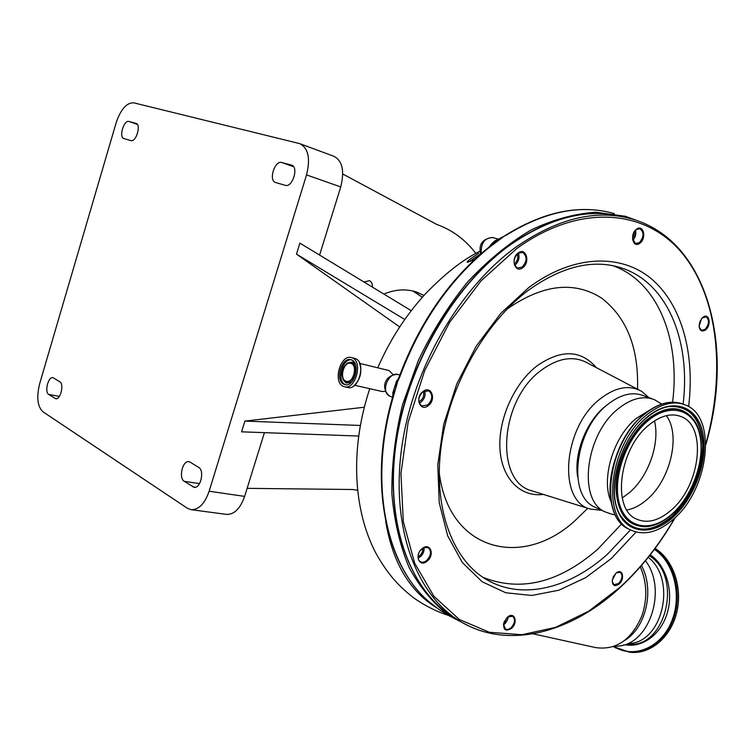 <?xml version="1.0" encoding="UTF-8"?>
<svg xmlns="http://www.w3.org/2000/svg" width="755" height="755" viewBox="0 0 755 755"><rect width="100%" height="100%" fill="white"/><g stroke="black" fill="none" stroke-linecap="round" stroke-linejoin="round"><path stroke-width="1.13" d="M612.211 581.35L613.89 584.71L618.628 583.502C622.384 578.943 622.941 575.216 620.289 572.309L616.429 572.856M619.1 584.04C614.645 586.994 612.38 585.701 612.286 580.18L615.844 573.338C622.195 567.288 625.555 578.509 619.1 584.04M504 624.611L507.671 619.298L508.143 617.326M508.181 616.646L507.662 619.468L505.322 623.413L503.453 624.98M503.5 624.3L505.51 629.292L508.332 629.406L510.937 627.867C514.929 623.262 515.542 619.393 512.787 616.25L507.624 617.033M511.428 628.443C505.35 631.85 502.877 629.783 504.01 622.243L507.284 617.326C514.372 610.748 518.647 622.413 511.428 628.443M424.065 547.573C424.414 551.093 423.149 554.179 420.28 556.812L418.11 558.124M418.751 553.311C417.458 557.077 417.93 559.842 420.157 561.588C422.12 562.692 424.291 562.333 426.66 560.484C431.105 555.576 431.681 551.329 428.378 547.762L424.338 547.469L420.28 550.593M427.179 561.107C419.346 568.053 413.957 555 422.13 548.649C430.048 541.76 435.248 554.831 427.179 561.107M424.631 390.797C425.82 395.063 424.64 398.8 421.101 402.037L419.252 403.085M422.847 391.817C417.892 397.272 417.515 401.981 421.705 405.954L427.755 404.973C432.7 399.499 433.059 394.789 428.821 390.835L422.847 391.817M428.302 405.605C420.129 412.362 414.514 397.574 423.045 391.505C431.294 384.842 436.711 399.621 428.302 405.605M518.345 253.067C519.827 257.653 518.76 261.626 515.127 264.986L514.674 265.288M517.968 253.321C512.928 259.201 512.758 264.108 517.458 268.044L522.167 267.1C527.198 261.202 527.339 256.294 522.602 252.387L517.968 253.321M522.705 267.704C515.004 273.886 510.201 258.399 518.213 252.944C525.99 246.857 530.614 262.315 522.705 267.704M632.511 238.778L635.578 243.554L639.391 242.629C644.015 236.91 644.194 232.276 639.938 228.718L636.182 229.633L634.53 231.36M639.91 243.195C633.058 248.886 629.377 234.276 636.465 229.265C643.373 223.659 646.903 238.24 639.91 243.195M699.196 327.057L701.48 330.303L705.123 329.331C709.247 324.131 709.577 319.941 706.114 316.77L702.084 318.119M705.614 329.859C701.782 332.191 699.621 330.794 699.111 325.66L701.423 318.912L702.811 317.44C709.039 311.975 711.927 324.99 705.614 329.859M601.858 510.361L590.108 509.021C557.379 501.046 563.041 427.103 600.074 398.961C615.542 386.985 629.481 384.493 641.892 391.505L648.96 397.677M577.641 476.754C573.706 453.774 586.267 421.545 605.133 406.445L607.888 404.302M596.686 507.964L594.581 506.992C567.062 495.44 574.621 429.84 607.548 404.586C620.487 394.346 632.511 391.392 643.609 395.714L652.216 398.876M611.559 514.127L605.01 511.824C577.518 500.301 585.295 434.229 618.317 408.71C631.303 398.366 643.335 395.365 654.425 399.688L661.701 404.067M611.088 501.697C600.678 479.349 613.334 436.815 636.144 418.468L649.272 410.342M654.491 420.875C660.115 443.345 648.536 476.396 629.51 492.581L622.243 497.96M666.335 415.656C681.01 434.993 670.506 479.699 647.139 499.414C640.523 505.227 633.766 508.747 626.867 509.984M671.299 510.05C658.766 520.903 647.073 523.866 636.201 518.94C611.625 508.757 619.072 448.649 648.781 425.141C660.521 415.571 671.355 412.74 681.274 416.647C707.35 426.282 700.319 485.691 671.299 510.05M646.167 415.297C660.399 403.783 673.507 400.348 685.493 405.001C717.552 416.684 708.992 489.136 673.668 518.978C658.266 532.398 643.864 536.031 630.463 529.878C600.65 517.354 609.813 443.864 646.167 415.297M533.162 633.841L595.563 647.582C616.306 650.48 631.812 639.73 642.08 615.316L642.382 614.41C647.526 597.781 646.827 581.935 640.287 566.873M469.431 626.282L449.31 615.853C433.54 603.745 420.195 587.739 409.257 567.845C400.037 545.903 394.233 521.139 391.845 493.572C391.609 464.853 395.158 435.286 402.49 404.859L418.393 360.305C432.171 331.596 448.574 305.492 467.59 281.983C487.673 260.532 508.794 243.223 530.935 230.058C553.17 219.526 574.819 213.589 595.884 212.24L625.376 216.279L638.286 221.036M504.727 235.796L489.674 247.093C450.093 279.123 420.082 322.498 399.659 377.207L397.743 381.275L392.694 399.008C368.525 483.408 386.277 565.721 428.963 601.697L439.636 609.936L447.168 614.542M385.512 391.43L381.954 391.468M359.786 363.419L389.07 370.573L393.166 374.669M474.357 259.758L469.308 261.589C464.146 263.92 469.497 259.512 471.186 258.342L478.708 253.199M343.327 386.371L344.639 386.805C355.605 389.891 363.117 361.626 352.321 357.861L351.226 357.511C340.279 354.397 332.662 382.275 343.327 386.371M351.66 359.946L350.716 359.644C341.364 356.973 334.861 380.822 343.978 384.304L345.092 384.663C354.454 387.306 360.881 363.174 351.66 359.946M345.441 381.954C352.906 385.918 359.371 365.477 351.537 362.617L347.366 363.004C341.902 367.893 340.609 373.649 343.478 380.284L345.441 381.954M351.264 363.476L350.565 363.249C343.799 361.324 339.108 378.595 345.714 381.096L346.498 381.35C353.274 383.257 357.927 365.845 351.264 363.476M631.076 652.339L631.067 652.339C650.942 654.217 671.186 636.767 676.876 611.824C682.718 586.918 672.903 559.304 655.113 548.451M622.903 645.242L630.831 643.458C663.796 640.08 676.197 578.5 648.234 557.379M613.692 646.44L619.553 645.997C650.499 642.665 667.099 588.532 645.478 560.767M624.555 640.514C646.12 627.933 654.727 589.702 641.457 565.533M247.111 488.343L352.236 489.504L357.455 490.165M475.848 253.444C465.448 239.741 452.377 230.058 436.645 224.386L342.77 174.009M372.394 287.098C372.649 283.937 371.639 281.804 369.365 280.681L364.004 282.011M423.97 295.432L415.231 291.628C405.284 288.721 394.827 289.533 383.87 294.063M358.568 436.041L241.581 431.832L244.894 421.101L360.258 425.461M300.603 143.96L333.55 156.153C342.336 160.485 344.733 170.753 340.741 186.938L319.582 255.067M391.958 339.495L394.129 335.805M264.42 432.653L244.62 496.384C240.26 508.644 234.21 514.646 226.491 514.391L191.185 509.691M53.567 377.962L59.834 381.822C64.345 384.078 60.457 400.046 55.719 398.734L48.726 394.44C44.319 392.109 48.197 376.386 52.859 377.689L53.567 377.962M285.239 185.324L275.641 182.54C268.28 180.926 274.631 160.098 281.766 162.504L291.515 165.128C299.046 166.798 292.459 187.957 285.248 185.324L285.239 185.324M209.144 491.231C204.737 503.755 198.725 509.908 191.09 509.682L187.278 508.2L42.903 411.758C37.448 406.53 36.372 397.158 39.675 383.653L116.157 122.744C120.781 109.23 126.632 102.586 133.71 102.822L299.622 143.601C308.304 147.923 310.616 158.361 306.539 174.905L209.144 491.231L244.62 496.384M190.128 462.145L198.735 467.458C204.784 470.563 200.547 488.834 194.139 487.315L184.258 481.331C178.369 478.132 182.625 460.173 188.91 461.692L190.128 462.145M130.889 140.59L123.952 138.58C118.601 137.467 123.82 119.677 128.973 121.489L136.013 123.376C141.459 124.509 136.089 142.563 130.889 140.59L130.889 140.59M399.678 326.934L296.479 254.124L299.877 243.119L411.23 310.664M244.894 421.101L364.269 407.228M412.853 290.996L422.338 297.243M364.363 281.69L364.467 282.294M404.746 319.469L296.479 254.124M701.518 318.789L699.121 326.198M635.54 230.181C636.352 233.993 635.436 237.353 632.794 240.279M615.457 573.828L612.305 580.067M699.121 326.141L701.48 318.827M633.794 239.127L635.823 231.662M421.781 555.284L423.517 552.207M612.314 579.982L615.41 573.762M392.968 394.28L392.713 393.157L396.63 380.888L397.149 381.048M490.335 245.932L490.061 245.856C492.732 242.232 495.403 240.099 498.073 239.477M392.921 394.62L394.289 388.296L397.253 381.096M491.675 244.667L500.442 238.429M392.204 398.64L392.694 399.008M428.661 601.424L428.849 601.612C385.777 565.297 368.081 482.879 392.194 398.678L392.93 394.591L393.515 394.535M397.423 380.548L397.743 381.275M395.95 383.625L399.131 376.943L399.659 377.207M488.91 247.206L489.674 247.093M491.165 245.054L492.298 244.582M399.131 376.943C419.478 322.394 449.433 279.133 488.985 247.14L491.297 244.903C494.148 242.044 497.554 239.59 501.509 237.542L504.812 235.739C540.552 213.287 574.347 205.256 606.199 211.626M699.243 324.169L700.423 320.526M632.52 238.873L634.587 231.285M514.24 264.033C517.42 261.296 518.44 257.908 517.288 253.888M418.893 401.811C422.913 399.433 424.423 395.969 423.442 391.401M418.015 556.794C421.318 554.878 422.942 552.009 422.885 548.187M503.66 623.451L506.983 617.599M612.9 577.773L614.004 575.546M457.247 619.468L450.716 615.429C408.908 587.635 385.041 521.158 396.092 443.402C407.143 365.741 453.387 285.909 509.465 245.46C550.659 216.94 589.089 207.521 624.734 217.223M620.015 587.616C569.478 634.37 504.095 651.103 456.322 618.845C414.523 591.052 390.712 524.357 401.905 446.243C413.089 368.223 459.54 287.948 515.759 247.253C557.615 218.204 596.507 208.833 632.454 219.139C708.369 241.071 734.662 347.517 705.831 444.544M674.753 517.977C659.398 544.723 641.165 567.807 620.072 587.23L588.768 611.154L555.633 627.358L521.969 634.71L489.315 632.275L459.342 619.477L433.87 596.252L414.665 563.164L403.302 521.573L400.943 473.611L408.144 422.177L424.678 370.63L449.546 322.451L481.02 280.879L516.854 248.48C580.34 202.51 646.695 209.541 682.633 253.765C718.713 298.31 725.602 373.008 705.821 443.883M615.589 266.279L621.62 267.997C667.731 282.936 690.834 341.307 683.124 404.123M630.482 529.897L607.52 554.161C568.911 589.051 520.422 600.914 484.785 578.519C452.132 558.37 433.03 507.294 441.128 446.564C449.216 385.956 484.776 322.847 528.302 290.326C562.107 266.222 593.213 258.776 621.62 267.997L614.825 266.1M636.069 532.048L611.323 558.511L585.786 577.594L558.917 590.202L531.841 595.469L505.812 592.779L482.209 581.794L462.39 562.617L447.687 535.852L439.221 502.66L437.787 464.759L443.704 424.367L456.775 383.984L476.207 346.205L500.744 313.41L528.755 287.551C573.243 254.397 621.101 253.274 651.612 279.01C682.133 305.029 695.034 354.416 688.607 406.558M621.686 523.838L597.677 549.291C558.955 582.869 520.733 592.222 482.992 577.358M587.758 508.294L575.272 520.412C522.46 569.412 448.451 551.207 439.174 472.196M506.784 309.38L507.945 308.493C543.119 284.286 574.319 280.813 601.546 298.065C626.792 317.553 638.787 347.942 637.522 389.212M543.317 494.402C520.771 497.432 501.915 478.972 499.989 449.414C497.941 419.94 513.806 383.927 536.673 366.1C560.946 349.169 580.822 349.669 596.308 367.609M533.304 491.278L531.784 490.797C494.601 481.699 499.47 400.65 540.901 370.526C558.181 357.719 573.875 355.294 587.994 363.249L638.73 389.844M630.642 529.972L628.538 528.972C598.715 516.439 607.841 443.053 644.166 414.533C658.294 403.113 671.337 399.669 683.294 404.189M647.686 421.026C669.817 402.104 693.892 409.172 699.592 434.097C705.604 458.766 693.033 495.233 672.29 513.806C651.669 532.709 626.726 529.151 619.534 504.227C612.022 479.585 625.451 439.58 647.686 421.026M672.035 514.231C663.758 521.62 655.378 525.773 646.893 526.679C628.207 526.905 618.034 514.202 616.344 488.57C616.08 464.467 629.208 435.267 647.082 420.186C666.571 405.359 682.18 405.303 693.902 419.997C709.945 441.533 698.149 491.477 672.318 513.976M645.77 526.754C627.32 526.49 617.363 513.551 615.91 487.947C615.825 463.872 628.943 434.927 646.724 419.931C664.796 405.954 679.774 405.039 691.674 417.175M669.402 406.464C689.995 405.803 701.102 418.836 702.745 445.563C701.82 473.234 691.655 496.733 672.252 516.061C652.499 532.53 635.908 533.37 622.488 518.591M646.733 417.657C653.972 411.645 661.22 407.964 668.458 406.615C689.589 405.105 701.15 417.826 703.15 444.808C702.471 472.809 692.288 496.648 672.592 516.326C651.037 533.993 633.672 533.728 620.478 515.514C605.482 492.222 619.157 439.778 646.469 417.883M646.714 417.364C670.582 397.017 696.421 404.765 702.49 431.558C708.898 458.077 695.412 497.158 673.177 517.118C651.055 537.437 624.215 533.757 616.41 506.954C608.266 480.473 622.752 437.315 646.714 417.364M614.277 213.618C580.822 204.01 544.553 211.372 505.491 235.692M385.645 521.063C392.355 561.843 409.172 590.646 436.097 607.454M498.555 239.175L492.977 237.589C484.757 237.598 480.831 242.94 481.19 253.605M353.67 386.031C360.635 379.312 362.485 371.403 359.229 362.287M347.611 387.475L347.847 387.523C358.814 390.609 366.317 362.4 355.511 358.644L351.519 357.587M351.452 359.861C342.185 358.181 336.39 381.237 345.233 384.588L345.62 384.748M355.482 364.571L352.802 361.985L347.347 363.013M343.478 380.284L346.158 383.049L351.33 382.323M615.287 647.733L629.774 652.254C649.451 654.104 669.525 637.012 675.432 612.371C681.463 587.767 672.195 560.21 654.793 548.876M613.645 646.459L615.004 647.262C634.804 658.681 661.21 647.29 671.648 621.384C682.341 595.629 673.97 562.201 654.406 549.395M625.216 644.723C642.675 648.101 661.465 634.03 667.505 612.192C673.677 590.41 665.853 565.174 650.263 554.821M627.915 644.119C665.617 649.272 683.417 576.48 649.451 555.859M340.741 186.938L306.539 174.905M293.582 166.695L281.766 162.504M291.94 165.279L291.439 165.109M195.583 487.22L192.799 486.815M199.546 483.606L184.258 481.331M56.521 398.716L54.945 398.423M59.362 396.403L48.726 394.44M137.325 124.377L128.973 121.489M612.833 265.675C658.181 281.738 680.566 340.014 672.592 402.179M613.249 509.323C602.981 482.785 618.034 435.437 643.647 414.769M398.093 374.423L399.791 375.122M397.659 374.367L398.3 374.489C388.438 371.469 380.256 391.987 389.684 396.082L390.278 396.356M396.63 380.888L397.885 379.718M489.769 246.47L490.061 245.856M449.31 615.853L439.636 609.936L428.963 601.697M469.308 261.589L480.614 253.84M613.334 646.563L615.08 647.62M618.005 215.609C583.766 208.776 547.469 218.733 509.115 245.479C453.009 285.937 406.851 365.656 395.837 443.242C384.814 520.922 408.7 587.494 450.716 615.429L456.322 618.845M620.053 587.579C641.373 567.939 659.766 544.591 675.234 517.524M590.108 509.021L533.285 491.269M681.378 403.491C669.591 400.027 657.058 403.708 643.77 414.542C607.53 443.025 598.309 516.061 628.538 528.972L630.463 529.878M672.252 514.155C698.186 491.741 710.144 441.835 693.902 419.997M668.458 406.615C661.229 407.964 653.962 411.683 646.667 417.789M448.838 615.561C436.89 611.739 425.339 605.972 414.202 598.243C399.093 586.475 388.212 575.14 375.716 552.887C352.5 508.219 350.395 446.847 369.761 388.693M377.774 367.77C389.693 340.439 405.237 316.175 424.395 294.96C444.072 274.339 462.636 259.729 480.067 251.141M492.458 237.447C482.407 238.901 478.462 244.375 480.633 253.869L480.69 254.039M382.172 391.515L354.671 385.267M354.416 358.295L355.53 358.653C366.373 362.438 358.87 390.618 347.847 387.523L344.639 386.805M629.774 652.254L613.287 646.582M418.459 292.742L415.41 291.675M620.478 515.514C605.585 492.458 619.279 439.712 646.62 417.836M672.214 514.193C663.928 521.592 655.482 525.754 646.893 526.679M681.274 416.647L679.311 415.92M615.419 514.948L610.974 514.004M605.01 511.824L594.581 506.992M398.027 374.405C384.701 374.386 380.237 388.58 389.684 396.082L392.515 397.356"/></g></svg>
